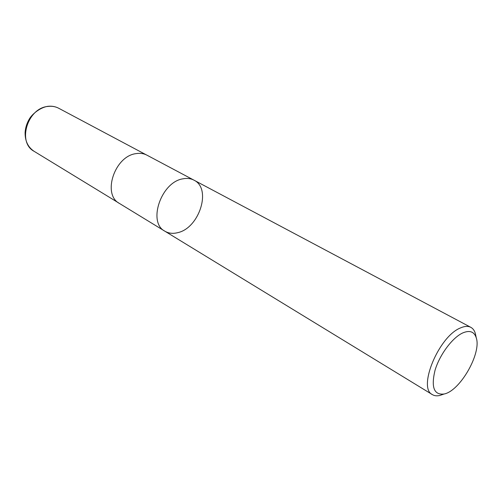 <?xml version="1.0" encoding="UTF-8"?>
<svg xmlns="http://www.w3.org/2000/svg" width="502" height="502" viewBox="0 0 502 502"><rect width="100%" height="100%" fill="white"/><g stroke="black" fill="none" stroke-linecap="round" stroke-linejoin="round"><path stroke-width="0.75" d="M462.85 332.889C469.74 330.027 474.202 331.64 476.229 337.733C481.751 353.044 460.114 390.964 444.126 394.001C433.998 395.206 430.961 387.318 435.014 370.351C439.633 354.694 452.484 337.501 462.85 332.889M442.695 394.49L439.94 395.419C437.004 396.141 434.5 395.883 432.435 394.647C417.369 388.14 438.911 336.152 460.51 327.931C464.651 326.112 468.096 325.911 470.838 327.342C472.953 328.49 474.446 330.517 475.319 333.41L475.921 336.252M193.948 180.149C190.685 178.442 186.982 178.003 182.841 178.837C161.104 182.088 147.488 222.499 164.838 231.177C147.488 222.499 161.104 182.088 182.841 178.837C186.982 178.003 190.685 178.442 193.948 180.149C212.001 188.526 199.288 228.297 177.589 232.696C172.813 233.882 168.559 233.374 164.838 231.177L119.413 203.429C102.057 194.619 114.512 156.247 135.923 153.643C139.995 152.941 143.672 153.449 146.948 155.168L470.838 327.342M47.985 106.424C51.894 105.947 55.465 106.556 58.709 108.256C55.333 106.487 51.631 105.853 47.602 106.349C39.79 107.635 31.814 114.45 29.26 119.131C26.801 123.354 25.414 127.803 25.1 132.478C24.987 140.968 27.999 147.255 34.13 151.328C17.049 142.474 27.466 107.961 47.985 106.424M476.229 337.733L475.319 333.41M444.126 394.001L439.94 395.419M432.435 394.647L164.838 231.177M146.113 154.754L58.709 108.256M118.635 202.921L34.13 151.328"/></g></svg>
